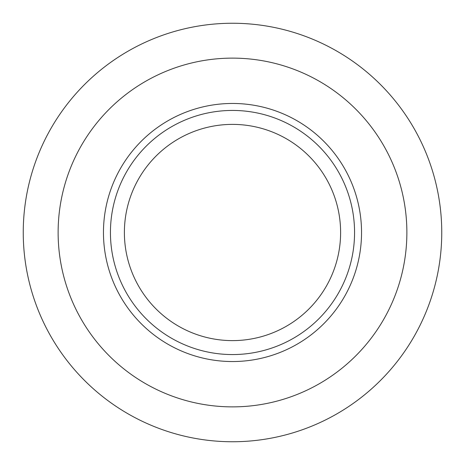 <?xml version="1.0" encoding="UTF-8"?>
<svg xmlns="http://www.w3.org/2000/svg" width="465" height="465" viewBox="0 0 465 465"><rect width="100%" height="100%" fill="white"/><g stroke="black" fill="none" stroke-linecap="round" stroke-linejoin="round"><path stroke-width="0.7" d="M232.5 441.75A209.25 209.25 0 0 1 23.25 232.5A209.25 209.25 0 0 1 232.5 23.25A209.25 209.25 0 0 1 441.75 232.5A209.25 209.25 0 0 1 232.5 441.75M232.5 406.875A174.375 174.375 0 0 1 58.125 232.5A174.375 174.375 0 0 1 232.5 58.125A174.375 174.375 0 0 1 406.875 232.5A174.375 174.375 0 0 1 232.5 406.875M232.5 361.538A129.038 129.038 0 0 1 103.463 232.5A129.038 129.038 0 0 1 232.5 103.463A129.038 129.038 0 0 1 361.538 232.5A129.038 129.038 0 0 1 232.5 361.538M232.5 354.562A122.063 122.063 0 0 1 110.438 232.5A122.063 122.063 0 0 1 232.5 110.438A122.063 122.063 0 0 1 354.562 232.5A122.063 122.063 0 0 1 232.5 354.562M232.5 340.613A108.113 108.113 0 0 1 124.388 232.5A108.113 108.113 0 0 1 232.5 124.388A108.113 108.113 0 0 1 340.613 232.5A108.113 108.113 0 0 1 232.5 340.613"/></g></svg>
